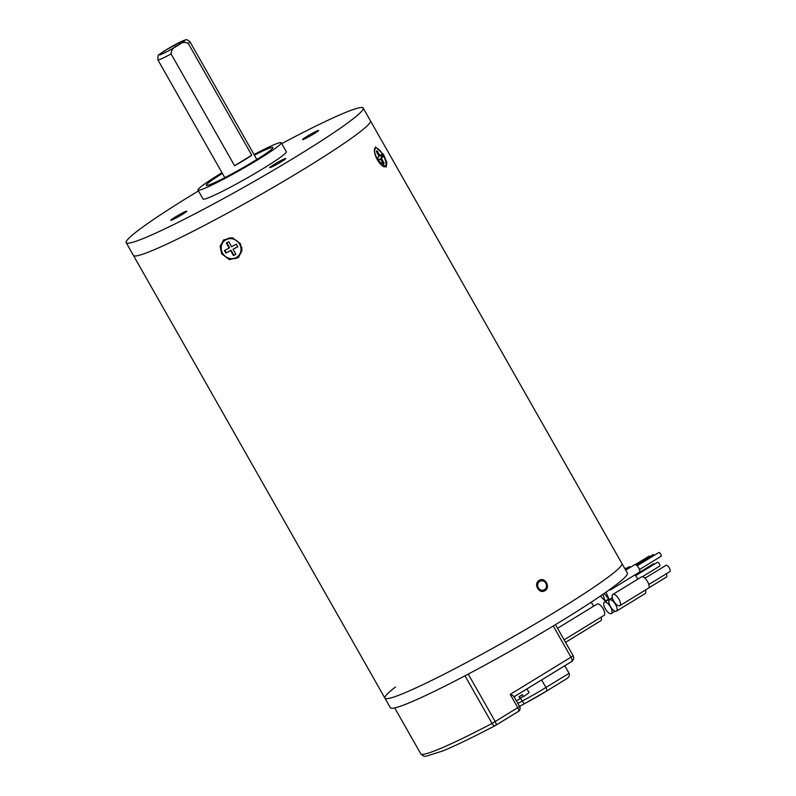 <?xml version="1.0" encoding="UTF-8"?>
<svg xmlns="http://www.w3.org/2000/svg" width="796" height="796" viewBox="0 0 796 796"><rect width="100%" height="100%" fill="white"/><g stroke="black" fill="none" stroke-linecap="round" stroke-linejoin="round"><path stroke-width="1.19" d="M539.181 580.403C544.862 576.493 551.021 587.339 544.991 590.632C539.21 594.582 533.031 583.747 539.181 580.403L540.026 579.995M224.193 239.586A11.423 10.646 -130.5 0 0 221.298 246.511M221.606 253.725L220.124 246.382L223.497 240.133L232.551 237.924L240.472 243.685L241.845 251.108L238.332 257.496L229.367 259.615L221.606 253.725M377.304 159.887L374.389 151.638L375.463 146.922L383.563 154.533L386.896 162.543L386.189 167.08L377.304 159.887M281.714 143.618A136.285 9.95 150.4 0 1 363.175 108.057L370.439 120.833A136.285 9.95 150.4 0 1 305.107 168.374A136.285 9.95 150.4 0 0 370.439 120.833L621.925 563.528A136.285 9.95 150.4 0 1 556.603 611.069A136.285 9.95 150.4 0 1 384.926 698.162L390.368 707.743A136.285 9.95 150.4 0 0 562.046 620.651A136.285 9.95 150.4 0 0 627.367 573.11L621.925 563.528A136.285 9.95 150.4 0 1 556.603 611.069A136.285 9.95 150.4 0 1 384.926 698.162A136.285 9.95 150.4 0 1 395.512 686.968M384.926 698.162L133.439 255.466A136.285 9.95 150.4 0 0 305.107 168.374A136.285 9.95 150.4 0 1 133.439 255.466L126.186 242.68A136.285 9.95 150.4 0 1 191.508 195.149A136.285 9.95 150.4 0 1 198.443 190.921M544.991 590.632L544.136 591.04M231.686 258.67A11.423 10.646 -130.5 0 0 238.979 256.879M306.987 136.345A9.204 0.677 -29.6 0 0 302.57 139.559A9.204 0.677 -29.6 0 0 314.171 133.678A9.204 0.677 -29.6 0 0 318.589 130.464A9.204 0.677 -29.6 0 0 306.987 136.345M274.142 164.414A9.204 0.677 -29.6 0 0 269.725 167.628A9.204 0.677 -29.6 0 0 281.326 161.737A9.204 0.677 -29.6 0 0 285.744 158.523A9.204 0.677 -29.6 0 0 274.142 164.414M175.19 217.059A9.204 0.677 -29.6 0 0 170.772 220.273A9.204 0.677 -29.6 0 0 182.374 214.393A9.204 0.677 -29.6 0 0 186.791 211.179A9.204 0.677 -29.6 0 0 175.19 217.059M222.373 173.389A38.307 2.796 -29.6 0 0 206.293 185.349A38.307 2.796 -29.6 0 0 254.541 160.872A38.307 2.796 -29.6 0 0 272.909 147.509A38.307 2.796 -29.6 0 0 254.402 155.2M363.175 108.057A136.285 9.95 150.4 0 1 297.853 155.598A136.285 9.95 150.4 0 1 126.186 242.68M254.014 154.524A47.879 3.492 150.4 0 1 281.237 142.773L286.311 151.718A47.879 3.492 150.4 0 1 263.367 168.424A47.879 3.492 150.4 0 1 203.05 199.02L197.965 190.075A47.879 3.492 150.4 0 1 220.92 173.369A47.879 3.492 150.4 0 1 221.994 172.712M281.237 142.773A47.879 3.492 150.4 0 1 258.282 159.479A47.879 3.492 150.4 0 1 197.965 190.075M234.571 165.717L251.765 155.19A18.417 1.343 150.4 0 1 244.611 159.916A18.417 1.343 150.4 0 1 234.571 165.717L171.07 53.929A18.417 1.343 150.4 0 1 157.897 59.899L224.8 177.657M251.765 155.19L188.254 43.402C184.642 41.631 181.17 42.327 177.846 45.472C173.608 46.954 171.349 49.77 171.07 53.929M540.663 580.563L540.773 580.921A4.786 4.358 -110.4 0 1 543.758 590.005A4.786 4.358 -110.4 0 1 538.842 582.095L538.593 581.836A5.154 4.686 69.6 0 0 544.623 589.985A5.154 4.686 69.6 0 0 540.663 580.563L540.176 579.966A5.89 5.363 -110.4 0 1 546.384 582.821A5.89 5.363 -110.4 0 1 544.046 591.07M540.773 580.921L538.474 581.767M539.608 580.175L540.176 579.966M537.937 581.488L538.593 581.836M377.394 159.737A10.318 3.642 62 0 0 385.065 166.434A10.318 3.642 62 0 0 383.045 154.912A10.318 3.642 62 0 0 375.374 148.215A10.318 3.642 62 0 0 377.394 159.737M378.966 160.294L380.538 158.951L383.374 163.936L384.179 163.24L381.354 158.255L382.926 156.911L381.473 154.354L379.901 155.698L377.065 150.713L376.259 151.409L379.095 156.394L377.513 157.737L378.966 160.294M378.976 156.195L379.901 155.698M380.249 159.101L381.712 157.558L380.408 155.27M381.712 157.558L382.926 156.911M380.13 158.901L381.354 158.255M383.264 163.737L384.179 163.24M378.816 160.026L380.538 158.951M237.805 256.481A10.318 9.622 -130.5 0 0 239.626 244.113A10.318 9.622 -130.5 0 0 224.412 240.8A10.318 9.622 -130.5 0 0 222.591 253.178A10.318 9.622 -130.5 0 0 237.805 256.481L238.661 255.765A10.318 9.622 -130.5 0 0 241.785 247.277M225.865 253.098L230.621 250.571L233.447 255.556L235.885 254.262L233.049 249.277L237.805 246.75L236.352 244.193L231.596 246.72L228.77 241.735L226.333 243.029L229.168 248.014L224.412 250.541L225.865 253.098L231.019 250.223L233.855 255.208L235.825 254.163M233.268 238.094A10.318 9.622 -130.5 0 0 225.258 240.084L224.412 240.8M224.88 250.292L226.273 252.75M226.79 242.78L229.566 247.665L229.168 248.014M233.049 249.277L237.745 246.651M564.802 665.735L569.1 673.307C569.926 675.376 569.1 677.207 566.613 678.789L546.514 691.097M513.818 696.948C513.997 696.092 512.803 695.236 510.236 694.381L570.981 657.188L553.26 625.994M541.628 679.933L545.927 687.495A3.682 1.512 58.5 0 1 546.414 691.177L566.613 678.789M557.558 628.293L597.1 604.074A6.627 2.716 58.5 0 1 603.149 608.771A6.627 2.716 58.5 0 1 604.025 615.388L564.115 639.825M590.95 602.383A4.418 1.821 58.5 0 1 592.92 604.831A4.418 1.821 58.5 0 1 593.577 606.234M601.139 617.149A6.627 2.716 58.5 0 1 600.741 620.79L565.548 642.342M644.979 578.214L665.973 565.349A3.682 1.512 58.5 0 1 669.327 567.956A3.682 1.512 58.5 0 1 669.814 571.637L648.82 584.493M612.86 594.423L641.506 576.881A6.627 2.716 58.5 0 1 647.556 581.568A6.627 2.716 58.5 0 1 648.432 588.184L619.785 605.736A6.627 2.716 58.5 0 1 613.736 601.04A6.627 2.716 58.5 0 1 612.86 594.423A6.627 2.716 58.5 0 1 618.91 599.119A6.627 2.716 58.5 0 1 619.785 605.736M666.212 573.846A3.682 1.512 58.5 0 1 666.471 577.08L648.7 587.965M645.486 589.985A6.627 2.716 58.5 0 1 645.088 593.627L616.432 611.179A6.627 2.716 58.5 0 1 610.383 606.482A6.627 2.716 58.5 0 1 609.507 599.876A6.627 2.716 58.5 0 1 615.557 604.562A6.627 2.716 58.5 0 1 616.432 611.179M610.452 606.91A6.627 2.716 58.5 0 1 611.328 613.517A6.627 2.716 58.5 0 1 605.278 608.831A6.627 2.716 58.5 0 1 604.403 602.214A6.627 2.716 58.5 0 1 610.452 606.91M635.775 575.578L657.367 562.364A2.209 0.905 58.5 0 1 659.377 563.926A2.209 0.905 58.5 0 1 659.675 566.125L642.382 576.712M605.975 592.214L609.248 599.597L604.174 593.468M634.969 574.891L637.984 579.04M624.721 568.453L624.91 568.344A4.418 1.811 58.5 0 1 626.243 568.493M635.228 564.613L648.979 556.195A2.209 0.905 58.5 0 1 650.014 556.523M625.129 569.18L628.93 566.851A4.418 1.811 58.5 0 1 630.591 567.21M636.183 565.001L653.009 554.693A2.209 0.905 58.5 0 1 654.302 555.28M637.138 565.787L658.72 552.573A2.209 0.905 58.5 0 1 660.74 554.135A2.209 0.905 58.5 0 1 661.028 556.334L639.447 569.558M625.706 570.195L634.651 564.722A4.418 1.811 58.5 0 1 638.681 567.846A4.418 1.811 58.5 0 1 639.268 572.264L610.612 589.806A4.418 1.811 58.5 0 1 609.457 589.746M611.079 588.572A4.418 1.811 58.5 0 1 610.612 589.806M602.861 594.383L605.229 601.099L600.373 596.085M635.128 575.01L653.337 563.857A2.209 0.905 58.5 0 1 654.372 564.195M526.952 688.918L528.952 692.44A14.736 1.075 150.4 0 1 523.539 696.55L522.455 694.629A14.736 1.075 150.4 0 1 520.793 695.664A14.736 1.075 150.4 0 1 519.012 696.739L520.106 698.649A14.736 1.075 150.4 0 1 516.385 700.808M519.718 697.973L523.539 696.55M166.354 49.74A14.736 1.075 -29.6 0 0 160.643 54.625A14.736 1.075 -29.6 0 0 177.846 45.472A14.736 1.075 -29.6 0 0 183.558 40.586A14.736 1.075 -29.6 0 0 166.354 49.74M157.897 59.899C158.165 52.884 156.424 57.123 166.245 49.8L183.219 40.676C186.642 40.188 184.99 38.069 189.926 41.7A18.417 1.343 150.4 0 1 188.254 43.402M517.888 703.455A14 1.025 150.4 0 1 522.226 701.067L520.335 697.744M519.579 706.43L524.892 703.485A3.682 1.214 -118.1 0 0 524.972 703.435A33.153 2.418 -29.6 0 0 546.305 691.226A3.682 1.512 58.5 0 0 546.414 691.177L524.892 703.485A3.682 1.214 -118.1 0 1 522.226 701.067A36.835 2.687 150.4 0 0 545.927 687.495L569.1 673.307M524.803 703.525A17.681 1.294 -29.6 0 0 519.569 706.42M468.237 674.093L495.251 721.644A3.682 1.512 58.5 0 1 495.739 725.325L518.345 711.475A3.682 1.512 -121.5 0 1 518.236 711.524L495.838 725.246M513.878 696.4L519.629 706.51L492.057 723.455A132.604 9.681 -29.6 0 1 420.795 753.832C422.815 755.951 424.616 756.737 426.188 756.2L442.894 750.917C455.849 745.534 473.222 737.146 494.993 725.743A3.682 1.542 -117.7 0 0 495.092 725.673L495.629 725.375A3.682 1.512 58.5 0 0 495.739 725.325L494.993 725.743A3.682 1.542 -117.7 0 1 492.057 723.455L464.983 675.804M519.629 706.51A3.682 3.682 0 0 1 518.345 711.475A3.682 1.512 -121.5 0 0 517.858 707.803L510.236 694.381M571.428 661.655L514.097 696.779L571.568 661.595A4.418 1.811 58.5 0 1 571.428 661.655M573.1 655.645L570.981 657.188A4.418 1.811 58.5 0 1 571.568 661.595A4.418 4.418 0 0 0 573.1 655.645L555.489 624.641M256.819 159.459L189.926 41.7M384.05 166.971L385.065 166.434M374.409 148.733L375.374 148.215M420.795 753.832L394.707 707.923M612.452 598.065L609.507 599.876M615.069 611.228L611.328 613.517M608.532 599.687L604.403 602.214M609.248 599.597L612.363 597.697M605.229 601.099L607.925 599.448"/></g></svg>
